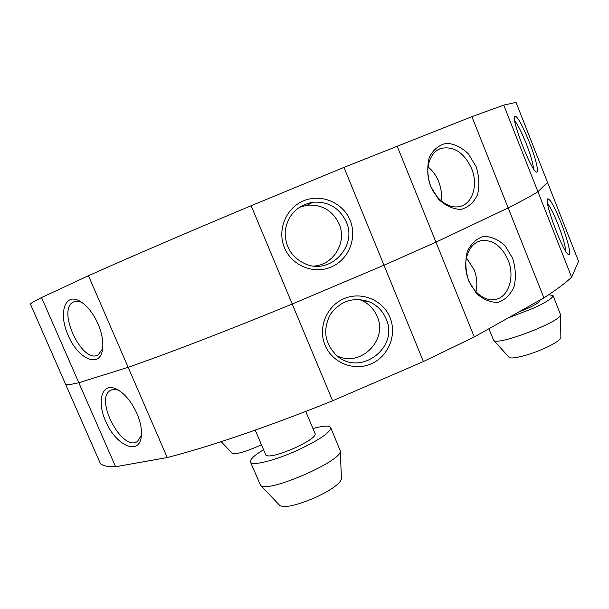 <?xml version="1.0" encoding="UTF-8"?>
<svg xmlns="http://www.w3.org/2000/svg" width="609" height="609" viewBox="0 0 609 609"><rect width="100%" height="100%" fill="white"/><g stroke="black" fill="none" stroke-linecap="round" stroke-linejoin="round"><path stroke-width="0.91" d="M475.926 291.886C477.608 284.601 476.984 277.194 474.061 269.65L466.372 257.835M560.866 337.401L560.874 337.485C560.371 339.868 555.202 343.354 545.36 347.967C530.233 354.978 510.921 359.843 509.048 357.27L508.941 357.148M341.451 478.621L341.459 478.781C340.484 483.325 332.248 489.362 316.764 496.875C297.618 505.204 285.317 508.096 279.858 505.554L279.645 505.333M548.686 294.741L553.025 295.479C553.216 297.854 546.44 302.201 532.7 308.519L508.127 317.951M539.863 300.146L539.977 300.443C540.076 301.919 535.89 304.599 527.432 308.489L518.48 312.143M312.927 428.508C323.349 425.714 329.263 425.386 330.672 427.526C330.832 432.108 319.991 439.591 298.174 449.96C275.169 460.541 251.563 466.372 250.474 462.079C249.812 459.574 254.174 455.456 263.552 449.716M305.748 411.41L315.226 433.973C315.264 436.836 308.58 441.449 295.175 447.805C278.747 454.824 268.988 457.298 265.897 455.227L255.224 430.121M118.884 390.422C115.573 389.075 112.764 389.075 110.45 390.415C94.045 398.804 122.356 452.418 137.451 441.456L141.402 435.245M250.474 462.079L260.591 485.304C266.422 493.937 343.034 460.709 340.264 450.827L330.672 427.526M488.882 328.746L493.648 340.317C496.822 346.346 562.274 321.225 560.501 314.564L553.025 295.479M261.444 444.745L258.566 446.077C244.399 452.167 235.637 454.596 232.28 453.362L232.196 453.271M386.068 318.751C382.718 310.94 377.177 305.307 369.442 301.851C353.426 296.553 340.37 300.793 330.261 314.571C322.557 329.857 324.688 343.491 336.64 355.466C359.942 377.184 399.588 347.572 386.068 318.751M337.257 355.976C360.635 367.493 388.192 340.058 377.161 316.391C373.956 308.93 368.658 303.548 361.266 300.26L359.051 299.415M508.058 259.952C501.534 245.739 492.475 239.322 480.889 240.722C469.691 243.136 462.969 258.658 466.722 274.271C470.323 289.907 483.462 301.584 494.774 299.575C508.507 297.786 515.267 276.943 508.058 259.952M65.369 383.746L65.407 383.845C65.97 385.086 70.438 384.713 78.82 382.726L128.149 367.296C168.061 353.441 228.345 330.291 292.213 304.028L383.99 265.219L435.968 242.161L474.274 336.944L423.4 361.548L332.628 400.783C269.102 426.452 208.293 447.082 167.239 457.534L115.588 466.73C106.476 466.905 101.254 465.489 99.922 462.482L65.407 383.845C65.97 385.086 70.438 384.713 78.82 382.726L115.588 466.73M30.473 304.234L30.45 304.188C30.214 303.617 33.914 301.409 41.541 297.557L88.48 275.725C127.212 258.361 186.948 232.615 251.152 205.743L343.971 167.376L423.4 361.548M88.48 275.725L128.149 367.296C168.061 353.441 228.345 330.291 292.213 304.028L332.628 400.783M41.541 297.557L78.82 382.726L128.149 367.296L167.239 457.534M251.152 205.743L292.213 304.028L383.99 265.219L435.968 242.161L508.165 207.92C521.418 201.198 531.337 195.801 537.93 191.736L547.506 182.357L578.55 261.291L571.63 277.179C565.715 282.835 556.474 289.739 543.906 297.885L474.274 336.944M343.971 167.376L471.906 116.654L543.906 297.885M512.588 258.163L505.158 245.891C498.474 239.573 491.318 236.414 483.698 236.406C476.489 238.553 470.993 243.669 467.217 251.745C465.01 261.055 465.482 270.746 468.641 280.825L476.413 293.386C483.371 299.681 490.664 302.643 498.291 302.285C505.379 299.78 510.669 294.49 514.163 286.413C516.158 277.301 515.633 267.884 512.588 258.163M325.077 345.25C317.654 327.817 326.599 305.885 344.093 298.623C361.487 291.11 382.977 300.031 389.988 317.51C397.258 334.889 388.413 356.569 371.071 363.893C353.837 371.475 332.24 362.804 325.077 345.25M105.692 421.2C96.405 401.034 102.053 381.995 116.243 388.991C124.419 393.155 131.316 401.331 136.941 413.519C140.557 422.083 142.004 429.68 141.296 436.326C139.453 456.362 115.55 445.392 105.692 421.2M565.677 251.167C565.35 245.754 562.785 236.794 557.973 224.279C553.794 213.843 550.323 206.931 547.552 203.535M471.906 116.654L503.765 105.106L516.059 102.411L547.506 182.357L537.93 191.736L571.63 277.179M561.064 222.825C554.327 206.276 549.82 198.306 547.544 198.907C544.02 201.64 563.097 252.476 568.395 254.471C571.927 256.99 567.885 239.961 561.064 222.825M441.03 200.841C441.997 194.492 441.198 188.059 438.647 181.543C436.173 175.514 432.618 170.611 427.99 166.851M82.108 302.566C78.774 300.983 75.881 300.8 73.438 302.026C56.348 309.6 82.481 364.981 98.285 354.788L102.624 348.721M346.285 221.882C339.502 207.829 328.358 201.282 312.874 202.218C297.184 205.355 287.958 214.878 285.202 230.788C284.784 246.927 291.932 258.155 306.647 264.458C331.22 274.157 357.414 245.929 346.285 221.882M314.191 266.072C333.755 264.709 347.199 241.963 339.137 223.937C332.651 210.539 322.016 204.289 307.225 205.187L299.11 207.387M471.579 168.51C464.02 152.547 453.804 145.848 440.939 148.421C429.901 152.014 424.61 168.411 429.84 183.766C434.917 199.166 449.16 209.549 460.313 206.375C472.866 203.368 478.293 184.504 471.579 168.51M397.076 145.916L435.968 242.161L508.165 207.92C521.418 201.198 531.337 195.801 537.93 191.736L503.765 105.106M476.116 166.638L468.527 154.024C461.668 147.348 454.306 143.762 446.435 143.267C438.967 144.934 433.25 149.647 429.299 157.396C426.947 166.463 427.366 176.085 430.548 186.263L438.488 199.189C445.636 205.857 453.149 209.26 461.036 209.382C468.374 207.357 473.878 202.454 477.54 194.69C479.664 185.798 479.184 176.443 476.116 166.638M284.479 247.772C276.935 230.057 285.956 207.958 303.647 200.787C321.232 193.35 342.996 202.584 350.122 220.344C357.506 237.99 348.592 259.837 331.052 267.085C313.627 274.583 291.757 265.6 284.479 247.772M68.231 335.46C58.243 313.894 64.592 292.457 79.551 300.991C86.813 305.147 92.971 312.775 98.019 323.866C102.099 333.61 103.591 342.22 102.479 349.703C99.83 368.818 77.838 358.922 68.231 335.46M533.454 168.708C533.149 163.722 530.728 155.325 526.176 143.534C521.586 132.092 517.749 124.51 514.666 120.78M529.335 142.186C522.027 124.32 517.117 115.619 514.605 116.091C511.126 119.029 530.881 170.101 536.202 171.959C539.597 174.288 535.943 158.804 529.335 142.186M110.45 390.415L111.546 389.889M341.459 478.781L340.264 450.827M279.858 505.554L260.591 485.304M560.874 337.485L560.501 314.564M509.048 357.27L493.648 340.317M232.28 453.362L221.158 441.67M369.442 301.851L361.266 300.26M480.889 240.722L478.476 241.476M118.352 390.095L116.243 388.991M73.438 302.026L74.602 301.554M312.874 202.218L307.225 205.187M440.939 148.421L438.556 149.449M65.407 383.845L30.45 304.188M81.568 302.193L79.551 300.991"/></g></svg>
